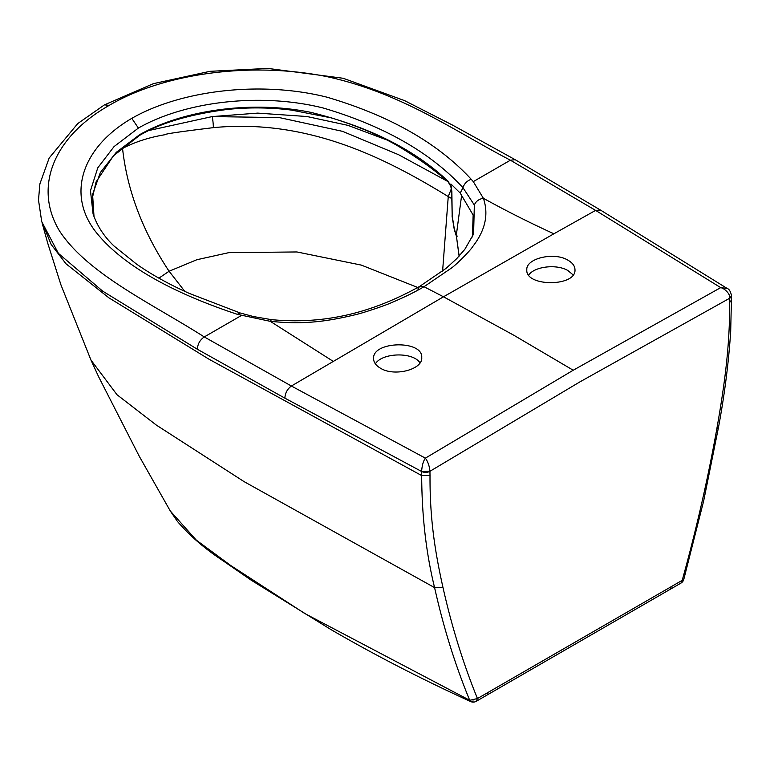 <?xml version="1.0" encoding="UTF-8"?>
<svg xmlns="http://www.w3.org/2000/svg" width="770" height="770" viewBox="0 0 770 770"><rect width="100%" height="100%" fill="white"/><g stroke="black" fill="none" stroke-linecap="round" stroke-linejoin="round"><path stroke-width="1.16" d="M118.128 151.19L122.545 148.427C127.194 190.556 142.71 231.491 169.092 271.242L184.781 291.339M417.764 287.499L361.351 265.111L296.893 251.954L228.805 252.656L196.841 259.731L169.092 271.242L158.88 278.172M122.334 147.465L122.545 148.427C135.116 141.892 149.236 137.329 164.905 134.731C164.453 133.97 180.613 131.612 213.386 127.647C307.885 118.474 385.443 158.091 448.256 196.562L442.596 271.136M148.87 130.515L212.193 116.578A9.635 1.145 85.5 0 1 213.386 127.647M385.481 139.447L347.963 125.366L306.98 116.52L257.671 113.113L212.193 116.578L279.404 117.598L342.534 131.343L398.648 154.741L447.457 181.287M451.384 188.689L448.256 196.562L451.817 198.622M528.73 275.006C534.544 266.439 556.758 263.812 567.923 270.568L573.072 274.851M375.365 363.844C382.199 352.506 413.221 351.794 419.987 362.891M729.739 298.115L731.5 295.844A6.016 3.417 -179.2 0 1 729.739 298.211L729.739 298.115C730.412 293.976 724.734 288.567 720.72 287.624L573.217 370.235L425.377 458.14C427.908 461.663 429.429 466.014 429.939 471.202L429.939 471.298A6.016 3.532 179.2 0 1 421.623 471.481L284.881 398.148L197.447 349.32L102.631 291.108L58.376 253.349L41.696 221.577M731.442 300.021L729.681 302.446L729.739 298.211L579.839 381.92L429.939 471.298L430.007 475.465L421.681 475.571L209.248 359.359L108.945 297.865L65.979 263.773L51.186 244.485L41.715 221.567M567.923 260.183C572.534 262.83 574.882 265.987 574.978 269.664C576.451 286.931 525.332 286.979 526.815 269.846C525.727 258.45 554.073 251.607 567.923 260.183M284.881 398.148C285.131 393.114 287.297 389.071 291.378 386.02L204.271 336.933C152.335 303.784 88.059 274.255 59.646 231.164C33.428 188.005 52.726 137.378 109.273 105.346C164.751 72.698 252.454 61.562 327.192 76.692C401.825 93.093 452.972 130.207 510.394 160.198L595.595 210.383L600.494 210.075L727.265 288.5L720.72 287.624L595.595 210.383L553.89 233.791L443.481 296.797L291.378 386.02L425.377 458.14C423.279 461.086 422.027 465.513 421.623 471.442L429.939 471.202M41.705 221.539L38.5 200.046L39.876 183.924L49.164 158.023L77.751 123.566L104.451 104.864L153.442 83.651L209.989 71.321L267.922 68.415L343.228 78.28L404.606 100.639L452.558 125.106L515.168 159.698L510.394 160.198L473.29 181.624L483.377 198.294C506.14 210.865 529.644 222.703 553.89 233.791M333.083 361.274L270.28 321.331L237.343 314.324C178.37 294.843 123.402 267.469 95.162 231.077C66.759 193.655 82.082 147.32 131.795 118.349C181.97 89.647 262.224 80.802 327.038 97.203C389.755 115.693 437.822 143.056 471.23 179.285L473.29 181.624M237.343 314.324L240.163 312.976L189.545 293.514C168.957 284.313 151.238 274.476 136.396 263.994L114.201 246.169C107.28 239.701 98.175 229.027 93.064 213.896L90.465 190.7L97.771 167.841L114.066 146.579L138.388 128.061C185.994 100.88 262.05 92.525 323.477 108.079C384.124 126.078 430.623 152.624 462.982 187.716L474.339 205.022L473.598 234.09M462.991 187.716L460.21 193.068L473.146 215.071L472.385 236.968M94.017 216.668L92.583 194.425L100.302 172.615L116.289 152.325L139.688 134.654C183.684 109.715 252.281 100.389 310.676 112.324C368.657 126.578 414.424 149.505 447.947 181.094L450.97 186.099L451.865 191.46L452.192 215.898L454.31 228.892L456.302 235.37L459.161 256.092M450.97 186.099L451.567 186.427L450.97 186.099L450.902 183.972L460.21 193.068M457.313 236.13L456.302 235.37L461.711 194.704M447.947 181.094A1.203 0.818 131.2 0 0 448.13 181.874L450.806 186.359L451.653 191.383L452.192 215.898M731.5 295.738L731.5 295.738C730.624 291.503 729.209 289.096 727.265 288.5M380.64 368.31C376.03 365.663 373.681 362.449 373.585 358.676C372.122 341.043 423.211 339.801 421.739 357.646C422.826 369.494 394.49 376.905 380.64 368.31M241.385 315.507L204.271 336.933C199.863 340.013 197.582 344.142 197.447 349.32M474.339 205.022C475.87 201.297 478.882 199.055 483.377 198.294C488.863 214.368 485.302 230.461 472.713 246.583C470.393 250.654 455.802 265.092 451.595 267.941L424.02 286.719C414.992 292.042 404.135 297.364 391.43 302.677C386.502 305.113 361.351 313.602 354.277 314.969C323.121 322.399 301.253 324.372 270.28 321.331L271.425 319.637L253.455 316.557L240.163 312.976M729.681 302.446C729.835 344.267 725.138 381.833 716.726 429.362C707.842 479.104 696.34 529.423 682.22 580.33L671.363 586.605L670.112 589.358L487.073 695.041L488.315 692.278L671.363 586.605M488.315 692.278L477.458 698.554C463.338 663.952 451.836 626.905 442.962 587.414C434.54 549.607 429.843 517.469 430.007 475.465M683.799 579.367L682.22 580.33L680.969 583.092A6.016 6.016 0 0 0 683.789 579.387L703.626 501.087L718.525 427.177L716.726 429.362M473.204 701.008L470.74 701.586A6.016 6.016 0 0 0 476.216 701.306L477.458 698.554L469.719 700.305C455.262 665.222 443.549 627.666 434.588 587.616L442.962 587.414M469.719 700.305L304.882 613.575L230.721 565.517L196.312 540.126L170.276 510.972L177.418 521.406C189.738 535.737 204.81 548.76 222.617 560.473L251.338 580.272L330.677 629.417C374.875 655.087 421.556 679.14 470.74 701.586L469.719 700.305M42.109 222.925L47.682 243.051L60.955 284.919L90.966 360.071L117.011 394.74L156.377 425.117L244.283 481.75L434.588 587.616C426.147 553.341 421.844 515.996 421.681 475.571L421.623 471.481M417.812 289.029L419.592 286.459L424.02 286.719L443.481 296.787L513.869 335.268L573.217 370.235M600.494 210.075L515.168 159.698M471.23 179.285C467.034 180.815 464.281 183.616 462.982 187.716M131.795 118.349L138.388 128.061M459.103 256.15L456.302 235.37M139.688 134.654A1.203 0.693 60 0 1 139.466 135.462C160.834 122.902 190.084 114.239 227.208 109.465C248.681 107.213 270.078 107.425 291.416 110.091L331.591 117.935C360.909 127.137 384.779 137.57 403.211 149.216C419.814 159.361 434.781 170.237 448.13 181.874M454.31 228.892A1.203 0.655 160.7 0 0 454.252 229.306L456.235 235.736M104.451 104.864L109.273 105.346M473.685 233.878L464.801 249.374L456.716 258.662L446.09 268.345L419.592 286.459C381.602 307.422 333.487 325.594 271.425 319.637M452.019 215.831L454.242 229.296M93.064 213.896L93.247 214.464M139.466 135.462L113.411 155.838L96.048 181.961L92.179 198.824L92.487 208.872L94.036 216.697M718.525 427.177C724.599 394.49 728.651 362.574 730.692 331.418L731.5 295.844M487.073 695.041L476.216 701.306M90.966 360.071L98.675 376.857L139.274 456.292L170.276 510.972M670.112 589.358L680.969 583.092"/></g></svg>
